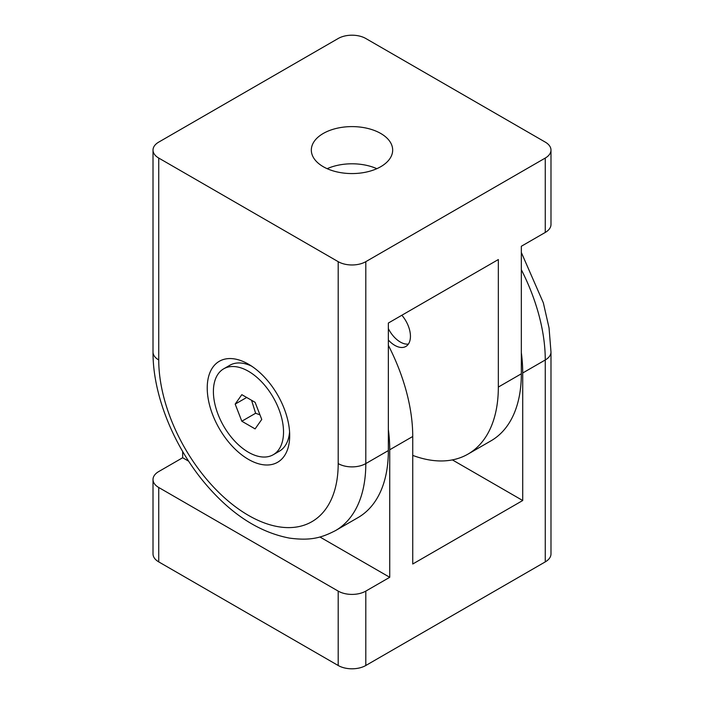<?xml version="1.0" encoding="UTF-8"?>
<svg xmlns="http://www.w3.org/2000/svg" width="704" height="704" viewBox="0 0 704 704"><rect width="100%" height="100%" fill="white"/><g stroke="black" fill="none" stroke-linecap="round" stroke-linejoin="round"><path stroke-width="1.06" d="M259.961 414.85L255.622 413.257L251.566 400.286M241.824 394.662L235.18 404.105L241.824 421.23L255.103 428.894L261.747 419.443L255.103 402.327L241.824 394.662M246.682 397.47L235.18 404.105M283.527 432.018A49.588 28.626 60 0 1 273.258 454.722A49.588 28.626 60 0 1 223.67 426.096A49.588 28.626 60 0 1 223.67 368.834A49.588 28.626 60 0 1 261.879 382.114A49.588 28.626 60 0 1 283.527 432.018M289.573 431.807A49.588 28.626 60 0 1 279.426 451.158L273.258 454.722M223.67 368.834L229.838 365.27A49.588 28.626 60 0 1 251.671 366.168M255.622 413.257L241.824 421.23M408.39 344.089A21.965 12.681 60 0 1 400.321 342.038A21.965 12.681 60 0 1 388.353 328.627M388.353 340.032A22.123 12.778 -120 0 0 394.794 345.356A22.123 12.778 -120 0 0 405.856 346.456A22.123 12.778 -120 0 0 410.441 336.327A22.123 12.778 -120 0 0 401.852 315.242M412.738 455.4A146.423 84.542 -120 0 0 468.01 454.098A146.423 84.542 -120 0 0 498.335 387.068L498.335 259.547L388.353 323.039L388.353 450.569A146.423 84.542 -120 0 1 358.028 517.598L335.482 530.614A146.423 84.542 -120 0 0 365.807 463.584L365.807 261.668A19.527 11.273 0 0 1 338.193 261.668L158.734 158.057L158.734 359.973A126.905 73.269 -120 0 0 248.459 515.39A126.905 73.269 -120 0 0 338.193 463.584L338.193 261.668M468.01 454.098L491.014 440.818A146.423 84.542 -120 0 0 521.338 373.789L521.338 246.259L545.266 232.443A19.527 11.273 180 0 0 550.986 224.47L550.986 150.084A19.527 11.273 0 0 0 545.266 142.111L365.807 38.5A19.527 11.273 0 0 0 338.193 38.5L158.734 142.111A19.527 11.273 0 0 0 153.014 150.084A19.527 11.273 0 0 0 158.734 158.057M380.758 133.478A40.674 23.478 0 0 0 336.433 128.392A40.674 23.478 0 0 0 311.326 150.084A40.674 23.478 0 0 0 352 173.571A40.674 23.478 0 0 0 392.674 150.084A40.674 23.478 0 0 0 380.758 133.478M327.166 168.678A40.674 23.478 180 0 1 376.834 168.678M550.986 150.084A19.527 11.273 0 0 1 545.266 158.057L365.807 261.668M207.231 387.974A58.309 33.669 60 0 1 248.459 364.17A58.309 33.669 60 0 1 289.696 435.582A58.309 33.669 60 0 1 248.459 459.386A58.309 33.669 60 0 1 207.231 387.974M388.353 345.33A146.423 84.542 60 0 1 412.738 436.489L412.738 564.01L522.72 500.518L452.373 459.897M388.353 429.51A146.423 84.542 60 0 1 389.734 449.768L389.734 577.298L319.906 536.985M188.672 461.208L182.662 457.741L182.662 451.493M389.734 577.298L365.807 591.105A19.527 11.273 0 0 1 338.193 591.105L158.734 487.494A19.527 11.273 0 0 1 153.014 479.53A19.527 11.273 0 0 1 158.734 471.557L182.662 457.741M521.338 252.507L543.347 302.852L549.041 327.87L550.986 352L550.986 553.916A19.527 11.273 180 0 1 545.266 561.889L365.807 665.5A19.527 11.273 180 0 1 338.193 665.5L158.734 561.889A19.527 11.273 180 0 1 153.014 553.916L153.014 479.53M521.338 352.73A146.423 84.542 60 0 1 522.72 372.988L522.72 500.518M338.193 463.584A19.527 11.273 0 0 0 365.807 463.584L388.353 450.569M521.338 373.789L498.335 387.068M545.266 158.057L545.266 232.443M158.734 359.973A19.527 11.273 180 0 1 153.014 352C152.75 395.842 174.706 448.897 207.777 486.552C232.892 515.302 260.128 532.488 289.494 538.111C311.045 540.989 321.746 537.645 335.482 530.614M338.193 665.5L338.193 591.105M158.734 561.889L158.734 487.494M550.986 352A19.527 11.273 180 0 1 545.266 359.973L545.266 561.889M521.338 269.711A146.423 84.542 60 0 1 545.266 359.973L522.72 372.988M389.734 449.768L412.738 436.489M365.807 665.5L365.807 591.105M153.014 150.084L153.014 352"/></g></svg>
